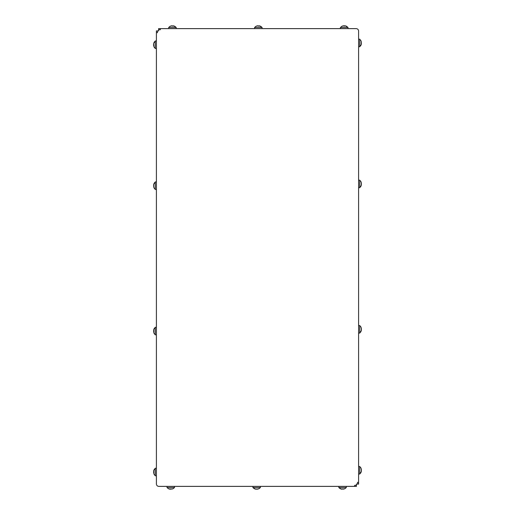 <?xml version="1.0" encoding="UTF-8"?>
<svg xmlns="http://www.w3.org/2000/svg" width="515" height="515" viewBox="0 0 515 515"><rect width="100%" height="100%" fill="white"/><g stroke="black" fill="none" stroke-linecap="round" stroke-linejoin="round"><path stroke-width="0.77" d="M160.371 28.615L160.371 29.67L158.607 29.67L158.607 28.615L356.129 28.615A2.466 2.466 0 0 1 358.594 31.08L358.594 482.33L357.539 482.33L357.539 484.094L356.393 484.094L356.393 485.33L354.629 485.33L354.629 486.385L356.393 486.385L356.393 485.33M357.539 484.094L358.594 484.094L358.594 482.33M359.74 46.588L359.74 39.211L359.74 46.588A4.584 4.584 0 0 0 361.189 44.651L361.163 42.533L361.408 43.781A4.584 4.023 180 0 1 359.74 46.144M359.74 187.705L358.594 187.705L359.74 187.705L359.74 180.173L358.594 180.173L359.74 180.173M359.74 333.07L358.594 333.07L359.74 333.07L359.74 325.538L358.594 325.538L359.74 325.538M359.74 474.032L358.594 474.032L359.74 474.032L359.74 466.493L358.594 466.493L359.74 466.493M347.85 27.469L340.466 27.469L347.85 27.469A4.584 4.584 0 0 0 345.906 26.027L344.677 25.75L345.906 26.046M262.103 28.615L262.103 27.469L254.571 27.469L254.571 28.615M176.207 27.469L176.207 28.615L176.207 27.469L168.675 27.469L168.675 28.615L168.675 27.469M361.408 42.166L361.163 42.533L361.163 41.303A4.584 4.584 0 0 0 359.74 39.365M361.408 183.128L361.163 185.612A4.584 4.584 0 0 1 359.74 187.55A4.584 4.584 0 0 0 361.189 185.612M359.74 187.106A4.584 4.023 180 0 0 361.408 184.743L361.163 182.265A4.584 4.584 0 0 0 359.74 180.321A4.584 4.584 0 0 1 361.189 182.265M361.408 328.493L361.163 330.978A4.584 4.584 0 0 1 359.74 332.915M359.74 332.471A4.584 4.023 180 0 0 361.408 330.109L361.163 327.63A4.584 4.584 0 0 0 359.74 325.692M361.408 469.455L361.163 471.94A4.584 4.584 0 0 1 359.74 473.877A4.584 4.584 0 0 0 361.189 471.94M359.74 473.433A4.584 4.023 180 0 0 361.408 471.071L361.163 468.592A4.584 4.584 0 0 0 359.74 466.648A4.584 4.584 0 0 1 361.189 468.592M343.795 26.046L344.677 26.046L343.428 25.802M340.621 27.469A4.584 4.584 0 0 1 342.559 26.027L343.795 25.75M257.899 26.046L258.775 26.046L257.532 25.802M261.504 27.469A4.584 4.023 90 0 0 259.142 25.802L258.775 26.046L260.011 26.046A4.584 4.584 0 0 1 261.948 27.469A4.584 4.584 0 0 0 260.011 26.027M256.663 26.027A4.584 4.584 0 0 0 254.725 27.469A4.584 4.584 0 0 1 256.663 26.027L257.899 25.75M171.997 26.046L172.879 26.046L171.63 25.802M175.609 27.469A4.584 4.023 90 0 0 173.246 25.802L172.879 26.046L174.115 26.046A4.584 4.584 0 0 1 176.053 27.469M168.83 27.469A4.584 4.584 0 0 1 170.768 26.027L171.997 25.75M157.461 32.67L157.461 30.906L156.406 30.906L156.406 32.67L157.461 32.67M354.629 486.385L158.871 486.385A2.466 2.466 0 0 1 156.406 483.92L156.406 32.67M155.26 468.257L156.406 468.257L155.26 468.257L155.26 475.789L156.406 475.789L155.26 475.789M155.26 327.295L156.406 327.295L155.26 327.295L155.26 334.827L156.406 334.827L155.26 334.827M155.26 181.93L156.406 181.93L155.26 181.93L155.26 189.462L156.406 189.462L155.26 189.462M153.811 43.06A4.584 4.584 0 0 1 155.26 41.123A4.584 4.584 0 0 0 153.811 43.06L153.592 43.929A4.584 4.023 0 0 1 155.26 41.567L155.26 48.507L156.406 48.507M155.26 41.567L155.26 48.352A4.584 4.584 0 0 1 153.811 46.408L153.837 45.178L153.592 45.545M167.002 487.531L167.002 486.385L167.002 487.531L174.534 487.531L174.534 486.385L174.534 487.531M252.897 487.531L252.897 486.385L252.897 487.531L260.429 487.531L260.429 486.385L260.429 487.531M340.885 488.973A4.584 4.584 0 0 1 338.947 487.531L346.325 487.531L338.947 487.531A4.584 4.584 0 0 0 340.885 488.973L343.003 488.954L341.754 489.199A4.584 4.023 -90 0 1 339.391 487.531M153.592 472.834L153.837 470.35L153.837 473.697A4.584 4.584 0 0 0 155.26 475.635M153.592 331.872L153.837 329.388L153.837 332.735A4.584 4.584 0 0 0 155.26 334.679A4.584 4.584 0 0 1 153.811 332.735M153.592 186.507L153.837 184.022A4.584 4.584 0 0 1 155.26 182.085A4.584 4.584 0 0 0 153.811 184.022M155.26 182.529A4.584 4.023 0 0 0 153.592 184.891L153.837 187.37A4.584 4.584 0 0 0 155.26 189.308A4.584 4.584 0 0 1 153.811 187.37M153.837 45.178L153.592 43.929L153.541 45.178M153.837 46.408L153.837 46.408A4.584 4.584 0 0 0 155.26 48.352M169.956 489.199L172.441 488.954A4.584 4.584 0 0 0 174.379 487.531A4.584 4.584 0 0 1 172.441 488.973L169.094 488.954L169.956 489.199M257.468 489.199L254.989 488.954A4.584 4.584 0 0 1 253.052 487.531A4.584 4.584 0 0 0 254.989 488.973M253.496 487.531A4.584 4.023 -90 0 0 255.858 489.199L258.337 488.954A4.584 4.584 0 0 0 260.275 487.531M343.37 489.199L343.003 488.954L344.232 488.954A4.584 4.584 0 0 0 346.17 487.531M158.607 29.67L158.607 30.906L157.461 30.906M345.044 25.802A4.584 4.023 90 0 1 347.406 27.469M153.592 471.219A4.584 4.023 0 0 1 155.26 468.856M153.592 330.257A4.584 4.023 0 0 1 155.26 327.894M358.594 46.743L359.74 46.743M358.594 39.211L359.74 39.211M340.466 28.615L340.466 27.469L340.318 28.151M347.998 28.615L347.998 27.469M156.406 40.968L155.26 40.968M338.793 486.385L338.793 487.531L338.793 486.385M346.325 486.385L346.325 487.531L346.325 486.385M155.26 468.412A4.584 4.584 0 0 0 153.811 470.35A4.584 4.584 0 0 1 155.26 468.412M155.26 327.45A4.584 4.584 0 0 0 153.811 329.388A4.584 4.584 0 0 1 155.26 327.45M167.15 487.531A4.584 4.584 0 0 0 169.094 488.973"/></g></svg>
